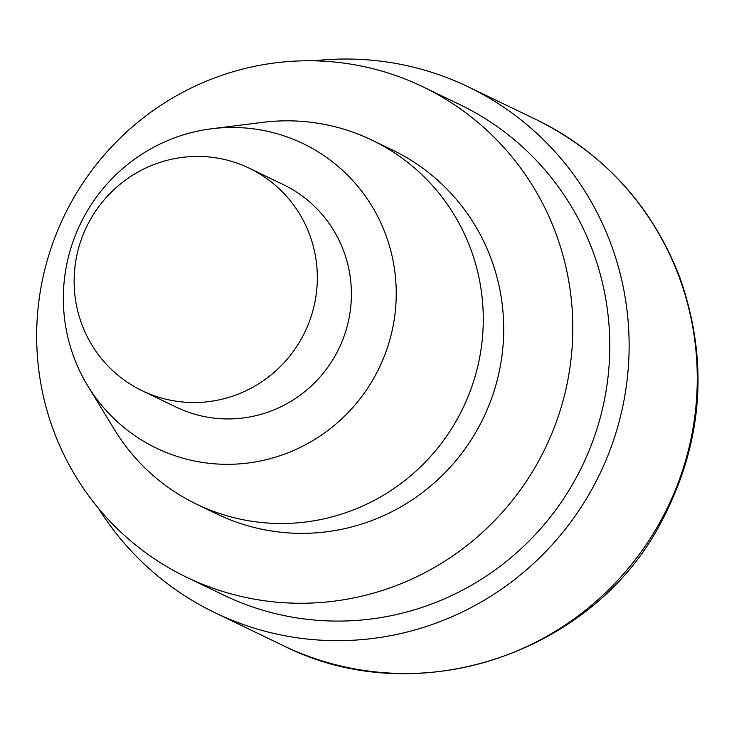 <?xml version="1.0" encoding="UTF-8"?>
<svg xmlns="http://www.w3.org/2000/svg" width="734" height="734" viewBox="0 0 734 734"><rect width="100%" height="100%" fill="white"/><g stroke="black" fill="none" stroke-linecap="round" stroke-linejoin="round"><path stroke-width="1.1" d="M314.005 60.821A291.838 286.379 115.7 0 1 468.43 86.942A291.838 286.379 115.7 0 1 599.696 474.182A291.838 286.379 115.7 0 1 215.007 612.743A291.838 286.379 115.7 0 1 98.374 508.212M83.428 233.953A123.477 121.165 115.7 0 1 249.34 168.242A123.477 121.165 115.7 0 1 304.876 332.08A123.477 121.165 115.7 0 1 142.112 390.708A123.477 121.165 115.7 0 1 83.428 233.953M249.34 168.242L283.407 184.665A123.477 121.165 115.7 0 1 338.943 348.503A123.477 121.165 115.7 0 1 176.178 407.122L142.112 390.708M76.07 233.586A169.013 165.856 115.7 0 1 211.713 128.753A169.013 165.856 115.7 0 1 390.837 250.927A169.013 165.856 115.7 0 1 294.949 449.887A169.013 165.856 115.7 0 1 87.786 385.882A169.013 165.856 115.7 0 1 76.07 233.586M211.713 128.753L262.689 122.358A202.043 198.263 115.7 0 1 372.019 140.157A202.043 198.263 115.7 0 1 462.897 408.251A202.043 198.263 115.7 0 1 196.574 504.175A202.043 198.263 115.7 0 1 114.541 429.739L87.786 385.882M372.019 140.157L392.461 150.011A202.043 198.263 115.7 0 1 483.339 418.096A202.043 198.263 115.7 0 1 217.016 514.029L196.574 504.175M57.169 231.669A272.195 267.103 115.7 0 1 422.922 86.814A272.195 267.103 115.7 0 1 545.353 447.988A272.195 267.103 115.7 0 1 186.555 577.218A272.195 267.103 115.7 0 1 57.169 231.669M422.922 86.814L459.906 104.641A272.195 267.103 115.7 0 1 582.337 465.815A272.195 267.103 115.7 0 1 223.54 595.045L186.555 577.218M536.563 119.78A291.838 286.379 115.7 0 1 667.83 507.02A291.838 286.379 115.7 0 1 283.141 645.581C417.774 713.76 594.026 652.48 661.38 521.81C703.099 442.547 709.191 360.944 679.666 276.993C652.04 205.997 604.339 153.59 536.563 119.78L468.43 86.942M215.007 612.743L283.141 645.581"/></g></svg>
